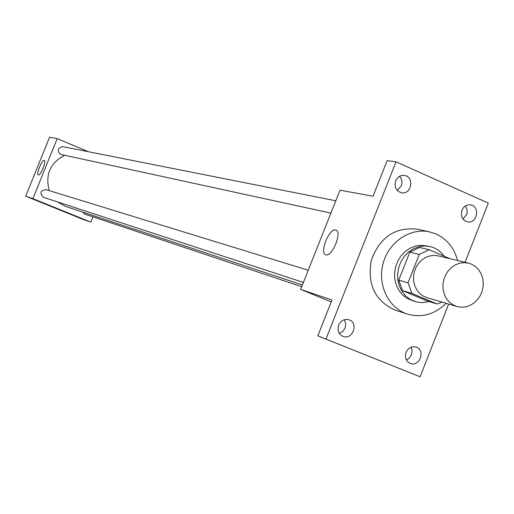<?xml version="1.0" encoding="UTF-8"?>
<svg xmlns="http://www.w3.org/2000/svg" width="514" height="514" viewBox="0 0 514 514"><rect width="100%" height="100%" fill="white"/><g stroke="black" fill="none" stroke-linecap="round" stroke-linejoin="round"><path stroke-width="0.77" d="M471.37 264.119L475.148 266.323L478.354 269.394L480.847 273.191L482.505 277.541L483.256 282.231L483.064 287.05L481.946 291.766L479.941 296.167L477.153 300.047L473.709 303.221L469.764 305.541L465.504 306.897L461.129 307.224L456.843 306.505L452.789 304.738L449.236 302.014L446.358 298.448L444.289 294.226L443.132 289.555L442.959 284.647L443.762 279.757L445.509 275.125L448.118 270.968L451.459 267.498L455.365 264.877L459.638 263.239L464.084 262.654L468.472 263.155L471.37 264.119M456.843 306.505L427.018 297.677L423.086 295.961L419.63 293.327L416.828 289.883L414.817 285.81L413.693 281.293L413.513 276.564L414.284 271.855L415.974 267.383L418.499 263.38L421.731 260.033L425.515 257.514L429.665 255.94L433.97 255.381L438.23 255.869L468.472 263.155M437.131 303.98L427.564 301.108L402.59 290.654L398.748 280.162L409.793 252.156L419.212 254.462L408.045 282.803L411.913 293.417L437.131 303.98L442.175 302.161M450.007 258.703L429.126 249.714L419.212 254.462M409.793 252.156L419.604 247.472L429.126 249.714M444.205 256.21C440.575 251.198 435.872 247.986 430.077 246.566L424.48 245.975L418.82 246.739L413.384 248.827L408.424 252.149L404.19 256.544L400.881 261.799L398.665 267.659L397.65 273.846L397.881 280.053L399.346 285.977L401.98 291.335L405.642 295.865L410.153 299.36L416.263 301.917L422.193 302.656L429.164 301.589M415.299 301.647L407.069 298.416L402.571 294.94L398.922 290.423L396.3 285.084L394.836 279.186L394.604 273.005L395.613 266.843L397.823 261.003L401.119 255.766L405.34 251.391L410.281 248.082L415.697 246L421.339 245.242L430.077 246.566M398.748 280.162L408.045 282.803M402.59 290.654L411.913 293.417M446.081 303.324C434.658 314.484 421.763 318.076 407.403 314.086C388.533 308.143 377.225 284.865 383.091 263.483C388.712 242.036 410.159 227.548 429.466 231.846L436.033 233.947C447.045 239.087 454.222 247.947 457.563 260.527M407.403 314.086L395.311 310.167C375.098 301.14 367.086 284.518 371.281 260.315C379.769 237.262 395.022 226.886 417.04 229.186L429.466 231.846M338.636 325.099C340.962 320.428 344.438 318.661 349.057 319.798C359.023 322.927 352.565 340.506 342.966 336.374C338.559 334.094 337.113 330.329 338.636 325.099M395.645 180.87C397.483 176.938 400.374 175.12 404.325 175.422C414.631 176.54 411.605 194.947 401.473 192.789C396.024 190.977 394.084 187 395.645 180.87M461.951 210.232C463.795 206.281 466.673 204.488 470.586 204.855C480.551 206.159 477.185 224.188 467.406 221.894C462.234 220.063 460.416 216.176 461.951 210.232M406.054 352.379C408.341 347.76 411.733 346.006 416.224 347.123C425.868 350.182 419.501 367.465 410.211 363.443C405.944 361.214 404.557 357.526 406.054 352.379M465.048 262.326L488.3 203.101L396.037 161.839L325.947 339.079L420.105 376.781L448.651 304.082M396.037 161.839L387.132 160.657L373.061 196.219L339.985 190.186L300.639 289.401L331.986 300.035L317.813 335.848L420.105 376.781M462.992 219.073L466.539 214.762L467.072 212.809L467.02 209.461L465.44 205.934M397.258 190.476L401.28 185.895C402.526 182.252 401.961 179.058 399.584 176.308M317.813 335.848L325.947 339.079M335.661 230.054L335.899 230.124C342.587 231.846 331.813 257.784 325.67 254.745C319.181 252.972 329.326 227.901 335.661 230.054M339.33 333.393L342.806 331.427L345.132 328.009L345.761 323.679L344.367 319.689M406.381 359.986L409.42 358.007L411.47 354.846L412.119 350.927L411.084 347.22M300.639 289.401L331.234 301.924M302.399 284.955L65.484 206.39L57.221 201.816M49.273 190.636C45.046 174.702 50.154 162.925 64.597 155.312M335.783 200.781L62.798 146.651C57.652 147.884 56.887 150.454 60.504 154.361L330.9 213.104M301.718 286.671L84.784 214.113L82.523 212.038M303.401 282.424L43.433 197.305C39.469 193.219 40.291 190.649 45.887 189.595L308.239 270.236M88.427 151.733L57.182 138.607L32.902 198.635L90.811 222.099L92.931 216.837M57.182 138.607L49.562 137.219L25.7 196.194L82.696 219.285L90.811 222.099M25.7 196.194L32.902 198.635M44.268 160.323L44.326 160.336C46.716 160.818 40.4 176.154 38.312 174.933C35.967 174.432 42.09 159.417 44.268 160.323M48.547 205.137L42.72 202.863L48.547 205.137M52.023 206.602L42.72 202.863"/></g></svg>
